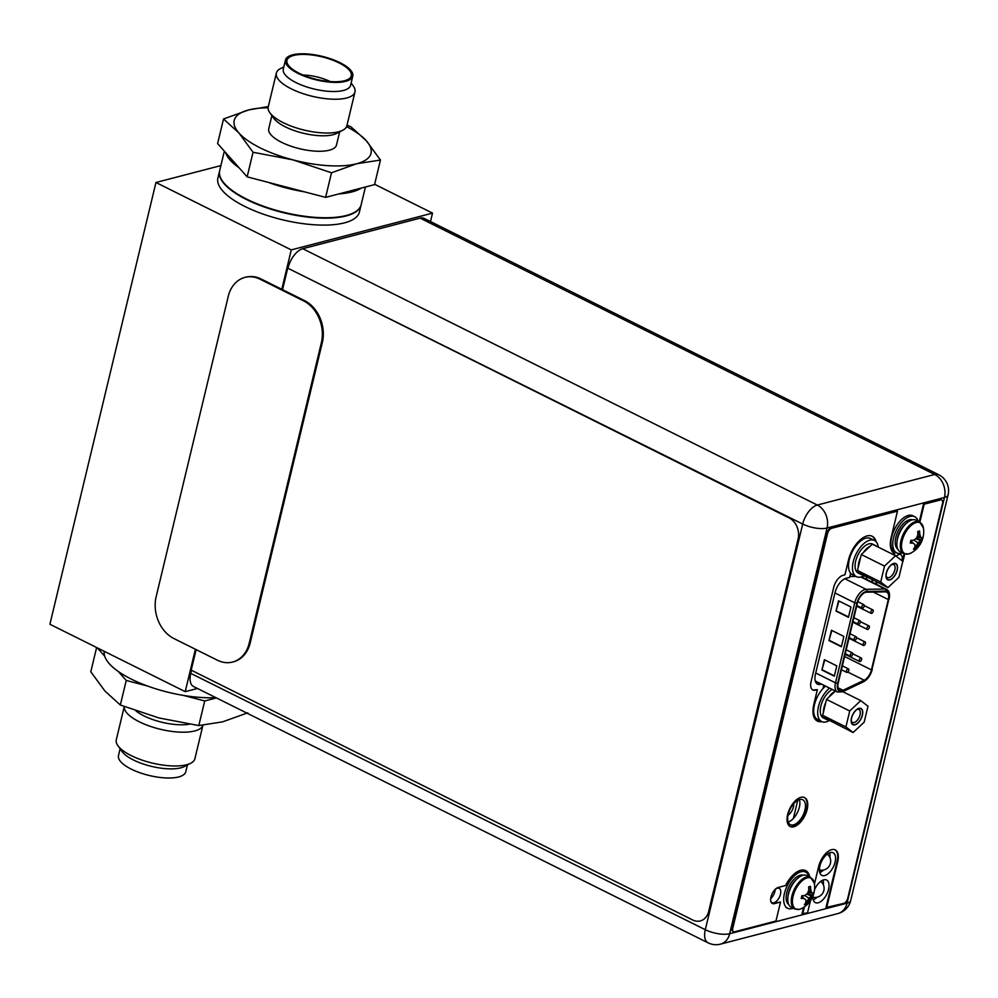 <?xml version="1.0" encoding="UTF-8"?>
<svg xmlns="http://www.w3.org/2000/svg" width="998" height="998" viewBox="0 0 998 998"><rect width="100%" height="100%" fill="white"/><g stroke="black" fill="none" stroke-linecap="round" stroke-linejoin="round"><path stroke-width="1.5" d="M281.81 289.295L291.266 249.899L432.521 213.123L430.5 221.568M197.467 688.47L185.216 691.651L195.396 649.249M291.266 249.899L155.95 182.497L220.882 165.581M432.521 213.123L374.637 184.281M344.522 222.853A72.767 25.524 13.5 0 0 359.417 212.013L361.076 205.089A72.767 25.524 13.5 0 1 346.181 215.93A72.767 25.524 -166.5 0 1 264.333 207.01A72.767 25.524 -166.5 0 1 219.56 171.12L217.901 178.031A72.767 25.524 13.5 0 0 262.661 213.934A72.767 25.524 13.5 0 0 344.522 222.853M185.216 691.651L49.9 624.249L155.95 182.497M196.132 649.623L191.192 670.145L692.724 919.994A16.168 12.65 -104.6 0 0 700.334 920.917A16.168 12.65 -104.6 0 0 708.667 911.448L798.113 538.908A16.168 12.65 -104.6 0 0 789.231 517.987L287.711 268.15L282.546 289.669M708.081 942.836L193.525 686.512A17.789 9.144 -63.5 0 1 190.743 673.376L705.299 929.712L802.691 524.037A17.789 6.238 13.5 0 0 827.068 528.042L729.675 933.716A17.789 6.238 -166.5 0 1 705.299 929.712A17.789 9.144 116.5 0 0 708.081 942.836A17.789 17.789 0 0 0 720.506 944.133L720.506 944.133A17.789 13.922 -104.6 0 0 729.675 933.716L847.065 903.153A17.789 13.922 75.4 0 1 837.896 913.569A17.789 17.789 0 0 0 850.708 900.508A17.789 6.238 -166.5 0 1 847.065 903.153L944.457 497.478A17.789 6.238 13.5 0 0 948.1 494.821A17.789 17.789 0 0 0 938.731 474.749A17.789 9.144 116.5 0 0 934.689 474.474A17.789 13.922 75.4 0 1 944.457 497.478L827.068 528.042A17.789 13.922 -104.6 0 0 817.3 505.038A17.789 9.144 116.5 0 0 802.691 524.037L287.711 268.15M827.804 854.575L828.041 853.589M822.202 870.219L819.458 870.93M821.267 881.808L821.504 880.822M797.739 800.309L793.385 818.447M774.935 891.301L773.263 891.725M420.133 218.138L302.743 248.714L817.3 505.038L934.689 474.474L420.133 218.138A17.789 9.144 -63.5 0 1 424.175 218.412L938.731 474.749M288.135 267.701A17.789 9.144 -63.5 0 1 302.743 248.714M191.479 670.294L190.743 673.376M788.195 822.028A13.91 7.148 116.5 0 0 797.377 812.621A13.91 7.148 116.5 0 0 799.348 799.623M866.788 579.514A13.423 6.899 116.5 0 0 866.351 576.881M896.666 555.774A8.009 4.117 -63.5 0 1 896.603 556.535M775.184 889.455A8.009 4.117 -63.5 0 1 770.693 898.662M829.637 852.779A12.612 6.487 -63.5 0 1 829.862 857.444M823.55 870.019A12.612 6.487 -63.5 0 1 819.77 872.576M823.088 880.024A12.612 6.487 -63.5 0 1 823.313 884.677M817.013 897.264A12.612 6.487 -63.5 0 1 813.233 899.822M837.896 913.569L720.506 944.133M793.522 824.884A13.91 7.148 116.5 0 0 804.114 812.734A13.91 7.148 116.5 0 0 802.766 799.772A13.91 7.148 116.5 0 0 799.598 799.548A13.91 7.148 116.5 0 0 789.006 811.698A13.91 7.148 116.5 0 0 790.366 824.66A13.91 7.148 116.5 0 0 793.522 824.884M850.633 573.301L849.66 577.38L846.055 578.316A13.423 6.899 -63.5 0 0 835.027 592.65L815.441 674.224A13.423 6.899 -63.5 0 0 817.549 684.129A13.423 6.899 -63.5 0 0 820.593 684.341L821.516 684.104M823.762 685.227L822.951 688.595M871.94 579.663A13.423 6.899 -63.5 0 1 872.377 582.296M865.565 576.482L863.719 575.871M896.179 556.21A8.009 4.117 -63.5 0 1 898.886 554.551A8.009 4.117 -63.5 0 1 900.695 554.676A8.009 4.117 -63.5 0 1 901.93 560.676M774.598 889.979A8.009 4.117 -63.5 0 1 777.405 888.232A8.009 4.117 -63.5 0 1 779.213 888.357A8.009 4.117 -63.5 0 1 779.999 895.817A8.009 4.117 -63.5 0 1 773.899 902.803A8.009 4.117 -63.5 0 1 772.078 902.691A8.009 4.117 -63.5 0 1 770.755 900.932M824.735 875.558A12.612 6.487 -63.5 0 1 821.865 875.358A12.612 6.487 -63.5 0 1 820.643 863.607A12.612 6.487 -63.5 0 1 830.249 852.591A12.612 6.487 -63.5 0 1 833.118 852.779A12.612 6.487 -63.5 0 1 834.353 864.542A12.612 6.487 -63.5 0 1 824.735 875.558M814.493 889.854A12.612 6.487 -63.5 0 1 823.712 879.824A12.612 6.487 -63.5 0 1 826.581 880.024A12.612 6.487 -63.5 0 1 827.804 891.788A12.612 6.487 -63.5 0 1 818.198 902.803A12.612 6.487 -63.5 0 1 815.329 902.604A12.612 6.487 -63.5 0 1 812.908 896.129M847.202 672.415A1.946 0.998 116.5 0 0 848.687 670.718A1.946 0.998 116.5 0 0 848.487 668.91A1.946 0.998 116.5 0 0 848.05 668.885A1.946 0.998 116.5 0 0 846.566 670.581A1.946 0.998 116.5 0 0 846.766 672.39A1.946 0.998 116.5 0 0 847.202 672.415M857.419 603.042A10.03 5.152 -63.5 0 1 865.653 592.338A10.03 5.152 -63.5 0 1 866.588 592.213L885.388 591.864A10.03 5.152 -63.5 0 1 886.735 592.151A10.03 5.152 -63.5 0 1 888.307 599.561L871.429 669.883A10.03 5.152 -63.5 0 1 864.181 680.224L843.036 690.279A10.03 5.152 -63.5 0 1 842.05 690.641A10.03 5.152 -63.5 0 1 839.78 690.491A10.03 5.152 -63.5 0 1 838.208 683.094L857.419 603.042M836.798 665.891L834.316 676.195L821.903 670.007L824.385 659.703L836.798 665.891M850.932 606.984L848.462 617.3L836.05 611.113L838.52 600.808L850.932 606.984M843.871 636.437L841.389 646.741L828.976 640.566L831.446 630.249L843.871 636.437M821.903 670.007L824.785 659.903M834.403 675.871L822.389 669.883M836.05 611.113L838.931 601.008M848.537 616.964L836.536 610.988M828.976 640.566L831.858 630.462M841.476 646.417L829.463 640.429M867.749 629.451A1.946 0.998 116.5 0 0 869.221 627.754A1.946 0.998 116.5 0 0 869.033 625.946A1.946 0.998 116.5 0 0 868.597 625.908A1.946 0.998 116.5 0 0 867.112 627.605A1.946 0.998 116.5 0 0 867.299 629.414A1.946 0.998 116.5 0 0 867.749 629.451M860.039 661.549A1.946 0.998 116.5 0 0 861.524 659.853A1.946 0.998 116.5 0 0 861.324 658.044A1.946 0.998 116.5 0 0 860.887 658.019A1.946 0.998 116.5 0 0 859.415 659.715A1.946 0.998 116.5 0 0 859.602 661.524A1.946 0.998 116.5 0 0 860.039 661.549M858.767 624.261A1.946 0.998 116.5 0 0 860.239 622.565A1.946 0.998 116.5 0 0 860.051 620.756A1.946 0.998 116.5 0 0 859.615 620.731A1.946 0.998 116.5 0 0 858.13 622.428A1.946 0.998 116.5 0 0 858.317 624.237A1.946 0.998 116.5 0 0 858.767 624.261M851.057 656.36A1.946 0.998 116.5 0 0 852.529 654.663A1.946 0.998 116.5 0 0 852.342 652.854A1.946 0.998 116.5 0 0 851.905 652.829A1.946 0.998 116.5 0 0 850.421 654.526A1.946 0.998 116.5 0 0 850.62 656.335A1.946 0.998 116.5 0 0 851.057 656.36M854.912 640.317A1.946 0.998 116.5 0 0 856.384 638.62A1.946 0.998 116.5 0 0 856.197 636.811A1.946 0.998 116.5 0 0 855.76 636.774A1.946 0.998 116.5 0 0 854.276 638.471A1.946 0.998 116.5 0 0 854.463 640.279A1.946 0.998 116.5 0 0 854.912 640.317M862.621 608.219A1.946 0.998 116.5 0 0 864.093 606.522A1.946 0.998 116.5 0 0 863.906 604.713A1.946 0.998 116.5 0 0 863.47 604.676A1.946 0.998 116.5 0 0 861.985 606.372A1.946 0.998 116.5 0 0 862.172 608.181A1.946 0.998 116.5 0 0 862.621 608.219M863.894 645.494A1.946 0.998 116.5 0 0 865.366 643.797A1.946 0.998 116.5 0 0 865.179 641.988A1.946 0.998 116.5 0 0 864.742 641.964A1.946 0.998 116.5 0 0 863.258 643.66A1.946 0.998 116.5 0 0 863.457 645.469A1.946 0.998 116.5 0 0 863.894 645.494M871.603 613.396A1.946 0.998 116.5 0 0 873.075 611.699A1.946 0.998 116.5 0 0 872.888 609.89A1.946 0.998 116.5 0 0 872.452 609.865A1.946 0.998 116.5 0 0 870.967 611.562A1.946 0.998 116.5 0 0 871.154 613.371A1.946 0.998 116.5 0 0 871.603 613.396M788.008 815.179A8.296 4.266 116.5 0 0 793.722 803.677M874.435 540.479A20.209 10.392 -63.5 0 0 869.844 540.168A20.209 10.392 116.5 0 0 854.438 557.82A20.209 10.392 116.5 0 0 856.409 576.657L852.442 574.686A20.209 10.392 116.5 0 1 850.471 555.836A20.209 10.392 116.5 0 1 865.865 538.184A20.209 10.392 -63.5 0 1 870.468 538.496L874.435 540.479A20.209 10.392 -63.5 0 1 878.252 547.116M864.143 575.621A20.209 10.392 -63.5 0 1 861 576.981A20.209 10.392 116.5 0 1 856.409 576.657M825.558 686.113A20.209 10.392 116.5 0 0 814.455 704.775A20.209 10.392 116.5 0 0 817.649 719.583L821.616 721.554A20.209 10.392 116.5 0 0 826.219 721.866A20.209 10.392 -63.5 0 0 829.35 720.519M843.372 691.365A20.209 10.392 -63.5 0 1 843.46 692.013M829.525 688.096A20.209 10.392 116.5 0 0 818.435 706.746A20.209 10.392 116.5 0 0 821.616 721.554M884.515 566.091L895.568 555.736L902.791 561.338L898.961 577.268L887.908 587.622L880.698 582.034L884.515 566.091L861.311 554.526L870.381 546.018L872.352 544.172L895.568 555.736M893.672 563.658A8.807 4.528 -63.5 0 1 897.052 570.295A8.807 4.528 -63.5 0 1 889.817 579.701A8.807 4.528 -63.5 0 1 886.162 576.782A8.807 4.528 -63.5 0 1 892.449 564.157A8.807 4.528 -63.5 0 1 893.672 563.658M863.282 552.68A16.168 8.321 -63.5 0 1 870.381 546.018M874.485 545.245A16.168 8.321 -63.5 0 1 875.733 545.644A16.168 8.321 -63.5 0 1 876.805 546.393M858.767 571.467L863.407 575.06A16.168 8.321 -63.5 0 1 861.311 574.586A16.168 8.321 -63.5 0 1 858.767 571.467L857.482 570.469L861.311 554.526M858.168 567.613A16.168 8.321 -63.5 0 1 858.779 562.647A16.168 8.321 -63.5 0 1 860.625 557.371M861.311 574.586L858.205 573.039A16.168 8.321 -63.5 0 1 855.685 561.101A16.168 8.321 -63.5 0 1 872.639 544.097L875.733 545.644M887.908 587.622L863.407 575.06M880.698 582.034L857.482 570.469M891.725 564.619A7.198 3.705 -63.5 0 1 892.075 564.506A7.198 3.705 -63.5 0 1 893.709 564.619A7.198 3.705 -63.5 0 1 894.408 571.33A7.198 3.705 -63.5 0 1 888.931 577.617A7.198 3.705 -63.5 0 1 887.284 577.505A7.198 3.705 -63.5 0 1 886.099 575.921M889.754 579.925A9.057 4.653 116.5 0 0 896.666 572.016A9.057 4.653 116.5 0 0 895.78 563.571A9.057 4.653 116.5 0 0 893.721 563.433A9.057 4.653 116.5 0 0 886.823 571.343A9.057 4.653 116.5 0 0 887.696 579.788A9.057 4.653 116.5 0 0 889.754 579.925M849.735 710.988L860.775 700.633L867.998 706.222L864.168 722.165L853.128 732.52L845.905 726.918L849.735 710.988L826.519 699.423L835.451 691.053M858.879 708.555A8.807 4.528 -63.5 0 1 862.26 715.192A8.807 4.528 -63.5 0 1 855.024 724.598A8.807 4.528 -63.5 0 1 851.381 721.679A8.807 4.528 -63.5 0 1 857.669 709.054A8.807 4.528 -63.5 0 1 858.879 708.555M860.775 700.633L842.761 691.651M828.49 697.577A16.168 8.321 -63.5 0 1 835.401 691.015M823.986 716.352L828.627 719.957A16.168 8.321 -63.5 0 1 826.531 719.483A16.168 8.321 -63.5 0 1 823.986 716.352L822.689 715.354L826.519 699.423M823.375 712.51A16.168 8.321 -63.5 0 1 823.999 707.545A16.168 8.321 -63.5 0 1 825.833 702.268M826.531 719.483L823.425 717.936A16.168 8.321 -63.5 0 1 820.892 705.998A16.168 8.321 -63.5 0 1 832.295 689.468M853.128 732.52L828.627 719.957M845.905 726.918L822.689 715.354M856.933 709.516A7.198 3.705 -63.5 0 1 857.282 709.403A7.198 3.705 -63.5 0 1 858.916 709.516A7.198 3.705 -63.5 0 1 859.627 716.227A7.198 3.705 -63.5 0 1 854.138 722.515A7.198 3.705 -63.5 0 1 852.504 722.402A7.198 3.705 -63.5 0 1 851.306 720.818M854.974 724.822A9.057 4.653 116.5 0 0 861.873 716.913A9.057 4.653 116.5 0 0 860.987 708.468A9.057 4.653 116.5 0 0 858.929 708.331A9.057 4.653 116.5 0 0 852.03 716.24A9.057 4.653 116.5 0 0 852.916 724.685A9.057 4.653 116.5 0 0 854.974 724.822M826.631 907.843L837.734 861.598L837.11 861.299L826.007 907.531L843.784 903.377A4.853 2.495 116.5 0 0 847.764 898.2L942.499 503.566A4.853 2.495 116.5 0 0 941.75 499.986A4.853 2.495 116.5 0 0 940.64 499.911L923.562 503.878L919.27 521.767M902.342 560.988A8.895 4.578 116.5 0 0 902.491 560.452L904.101 553.753M809.727 876.905A22.156 11.39 116.5 0 0 805.71 870.63A22.156 11.39 116.5 0 0 785.551 885.55L778.29 887.434A8.895 4.578 116.5 0 0 771.504 895.206A8.895 4.578 116.5 0 0 772.377 903.489A8.895 4.578 116.5 0 0 774.398 903.639L780.536 902.03L775.97 921.029L734.665 931.783A4.853 2.495 116.5 0 1 733.567 931.708A4.853 2.495 116.5 0 1 732.806 928.128L827.479 533.793A5.177 2.657 116.5 0 1 831.733 528.266L897.489 511.138L831.109 527.954A5.177 2.657 -63.5 0 0 826.855 533.481L732.183 927.816A4.853 2.495 -63.5 0 0 732.944 931.408A4.853 2.495 -63.5 0 0 733.28 931.521M772.078 903.315A8.895 4.578 116.5 0 0 773.774 903.327L780.536 902.03M809.104 876.593A22.156 11.39 116.5 0 0 805.386 870.481M810.438 900.745L807.544 912.808L802.043 913.769L803.577 907.407M837.11 861.299A15.843 8.146 116.5 0 0 834.939 849.76M940.016 499.599A4.853 2.495 -63.5 0 1 941.126 499.674A4.853 2.495 -63.5 0 1 941.413 499.873M789.867 826.369A16.168 8.321 116.5 0 0 793.235 826.469A16.168 8.321 116.5 0 0 805.436 812.659A16.168 8.321 116.5 0 0 804.276 797.439M875.832 584.017L876.344 581.859M817.075 720.93A22.642 11.639 116.5 0 0 821.117 721.305M812.547 689.818A11.315 5.826 116.5 0 0 814.792 689.855L817.362 689.655L813.832 704.376A22.642 11.639 116.5 0 0 817.374 721.092A22.642 11.639 116.5 0 0 821.741 721.616M875.396 541.091A22.642 11.639 116.5 0 0 871.89 536.113M923.562 503.878L924.173 504.19L919.882 522.079M940.64 499.911L924.173 504.19M814.443 884.053L818.634 866.576A15.843 8.146 116.5 0 1 835.251 849.897A15.843 8.146 116.5 0 1 837.734 861.598M802.666 914.081L804.4 906.845M897.489 511.138L891.189 537.348A22.156 11.39 116.5 0 0 894.657 553.703A22.156 11.39 116.5 0 0 894.744 553.753L894.408 555.162M902.392 562.984A8.895 4.578 116.5 0 0 903.115 560.751L904.737 553.99M793.847 826.781A16.168 8.321 116.5 0 0 806.172 812.659A16.168 8.321 116.5 0 0 804.6 797.589A16.168 8.321 116.5 0 0 800.92 797.327A16.168 8.321 116.5 0 0 788.595 811.461A16.168 8.321 116.5 0 0 790.179 826.531A16.168 8.321 116.5 0 0 793.847 826.781M876.444 584.317L876.968 582.171M876.119 541.777A22.642 11.639 116.5 0 0 872.215 536.263A22.642 11.639 116.5 0 0 848.475 560.078L844.944 574.798L842.998 575.31A11.315 5.826 -63.5 0 0 833.704 587.385L811.075 681.634A11.315 5.826 -63.5 0 0 812.846 689.992A11.315 5.826 -63.5 0 0 815.416 690.167L817.362 689.655M903.776 553.616L900.296 551.882A17.702 9.107 -63.5 0 1 898.574 535.377A17.702 9.107 -63.5 0 1 912.06 519.908A17.702 9.107 116.5 0 1 916.089 520.183L919.57 521.904A17.702 9.107 116.5 0 0 915.54 521.63A17.702 9.107 -63.5 0 0 902.042 537.099A17.702 9.107 -63.5 0 0 903.776 553.616L908.554 553.977L910.925 553.042A24.077 24.077 0 0 0 923.412 527.967A17.253 8.87 116.5 0 0 916.301 522.49A17.253 8.87 -63.5 0 0 902.142 540.891A17.253 8.87 -63.5 0 0 908.766 553.902A17.253 8.87 116.5 0 0 910.925 553.042M919.557 531.048A24.027 18.8 75.4 0 1 919.744 534.155A23.603 11.864 46.9 0 1 920.58 537.086A23.603 2.071 29.5 0 1 921.765 538.122A24.027 8.433 13.5 0 0 922.713 537.236L922.04 540.043L917.836 542.775L915.241 548.875L913.444 549.287A24.027 18.8 -104.6 0 0 914.929 547.004A23.603 11.864 -133.1 0 0 914.892 544.471A23.603 2.071 -150.5 0 0 912.908 543.049A24.027 8.433 -166.5 0 1 910.301 543.099L910.962 540.292A24.027 8.433 13.5 0 0 913.582 540.255A23.603 16.405 -9 0 0 916.414 538.172A23.603 20.135 -52.2 0 0 917.898 534.641A24.027 18.8 -104.6 0 0 917.711 531.535L919.545 530.948L919.345 536.475L920.929 537.697L917.037 536.849M915.241 548.875L914.43 547.84M922.04 540.043A24.027 8.433 -166.5 0 1 921.092 540.916A23.603 16.405 171 0 1 919.071 543.386A23.603 20.135 127.8 0 1 916.775 546.53L914.954 545.12M913.108 543.186L910.812 540.579M919.071 543.386L913.744 540.143M921.092 540.916L915.765 538.695M922.065 540.005L916.426 538.147M920.58 537.086L917.337 536.126M919.744 534.155L917.873 533.73M916.775 546.53A24.027 18.8 75.4 0 1 915.291 548.8M920.929 537.697L921.765 538.122M912.783 542.987L910.775 540.791M912.908 543.049L910.687 541.153M912.072 542.638L910.301 543.099M902.304 552.88A20.209 10.392 116.5 0 1 901.294 553.204A20.209 10.392 -63.5 0 1 896.703 552.88A20.209 10.392 -63.5 0 1 894.732 534.042A20.209 10.392 -63.5 0 1 910.126 516.39A20.209 10.392 116.5 0 1 914.729 516.702L912.858 515.766A20.209 10.392 116.5 0 0 908.267 515.455A20.209 10.392 -63.5 0 0 892.861 533.119A20.209 10.392 -63.5 0 0 894.832 551.956L896.703 552.88M918.098 521.181A20.209 10.392 116.5 0 0 914.729 516.702M794.695 908.991L791.227 907.257A17.702 9.107 -63.5 0 1 789.493 890.752A17.702 9.107 -63.5 0 1 802.991 875.283A17.702 9.107 116.5 0 1 807.02 875.558L810.488 877.292A17.702 9.107 116.5 0 0 806.471 877.017A17.702 9.107 -63.5 0 0 792.973 892.486A17.702 9.107 -63.5 0 0 794.695 908.991L799.485 909.353L801.856 908.417A24.077 24.077 0 0 0 814.343 883.342A17.253 8.87 116.5 0 0 807.232 877.866A17.253 8.87 -63.5 0 0 793.073 896.279A17.253 8.87 -63.5 0 0 799.685 909.278A17.253 8.87 116.5 0 0 801.856 908.417M810.488 886.436A24.027 18.8 75.4 0 1 810.675 889.53A23.603 11.864 46.9 0 1 811.511 892.462A23.603 2.071 29.5 0 1 812.684 893.497A24.027 8.433 13.5 0 0 813.632 892.611L812.958 895.418L808.754 898.15L806.172 904.25L804.376 904.662A24.027 18.8 -104.6 0 0 805.848 902.379A23.603 11.864 -133.1 0 0 805.823 899.859A23.603 2.071 -150.5 0 0 803.827 898.425A24.027 8.433 -166.5 0 1 801.219 898.474L801.893 895.68A24.027 8.433 13.5 0 0 804.5 895.63A23.603 16.405 -9 0 0 807.332 893.547A23.603 20.135 -52.2 0 0 808.817 890.016A24.027 18.8 -104.6 0 0 808.63 886.91L810.463 886.324L810.264 891.85L811.861 893.085L807.968 892.224M806.172 904.25L805.361 903.215M812.958 895.418A24.027 8.433 -166.5 0 1 812.01 896.291A23.603 16.405 171 0 1 809.989 898.774A23.603 20.135 127.8 0 1 807.706 901.905L805.873 900.495M804.026 898.562L801.743 895.955M809.989 898.774L804.675 895.518M812.01 896.291L806.696 894.083M812.983 895.381L807.357 893.522M811.511 892.462L808.268 891.501M810.675 889.53L808.804 889.106M807.706 901.905A24.027 18.8 75.4 0 1 806.222 904.176M811.861 893.085L812.684 893.497M803.714 898.362L801.693 896.167M803.827 898.425L801.619 896.528M803.003 898.013L801.219 898.474M793.223 908.255A20.209 10.392 116.5 0 1 792.212 908.579A20.209 10.392 -63.5 0 1 787.622 908.267A20.209 10.392 -63.5 0 1 785.651 889.418A20.209 10.392 -63.5 0 1 801.057 871.765A20.209 10.392 116.5 0 1 805.648 872.077L803.789 871.142M809.016 876.556A20.209 10.392 116.5 0 0 805.648 872.077M232.571 662.048L233.544 661.786A32.348 25.312 -104.6 0 0 250.224 642.862L322.342 342.464A32.348 25.312 -104.6 0 0 304.59 300.648L261.139 279.003A32.348 25.312 -104.6 0 0 245.92 277.157L244.934 277.407A32.348 25.312 -104.6 0 0 228.268 296.344L156.15 596.729A32.348 25.312 -104.6 0 0 173.902 638.545L217.352 660.189A32.348 25.312 -104.6 0 0 232.571 662.048A32.348 25.312 -104.6 0 0 249.251 643.111L321.368 342.713A32.348 25.312 -104.6 0 0 303.604 300.897L260.166 279.253A32.348 25.312 -104.6 0 0 244.934 277.407M342.763 130.239L336.675 133.395A34.855 12.226 -166.5 0 1 285.341 126.858A34.855 12.226 13.5 0 1 273.839 118.313L269.859 112.737A40.431 14.184 13.5 0 0 283.195 122.654A40.431 14.184 -166.5 0 0 342.763 130.239A40.431 14.184 -166.5 0 0 346.867 125.76L354.976 91.966A40.431 14.184 -166.5 0 1 331.411 99.139A40.431 14.184 -166.5 0 1 291.304 88.859A40.431 14.184 13.5 0 1 276.359 73.091L268.237 106.873A40.431 14.184 13.5 0 0 269.859 112.737M339.657 131.848L336.501 144.997A34.855 12.226 -166.5 0 1 316.191 151.185A34.855 12.226 -166.5 0 1 281.623 142.327A34.855 12.226 13.5 0 1 268.736 128.717L271.893 115.568M351.134 83.009L353.354 86.102A40.431 14.184 -166.5 0 1 354.976 91.966M283.831 66.854L280.45 68.6A40.431 14.184 13.5 0 0 276.359 73.091M283.282 69.149A34.606 12.138 13.5 0 0 296.094 82.647A34.606 12.138 -166.5 0 0 330.413 91.442A34.606 12.138 -166.5 0 0 350.585 85.304L352.781 76.172A34.606 12.138 -166.5 0 1 332.608 82.323A34.606 12.138 -166.5 0 1 298.277 73.515A34.606 12.138 13.5 0 1 285.478 60.017L283.282 69.149M285.478 60.017A34.606 12.138 13.5 0 1 305.65 53.867A34.606 12.138 13.5 0 1 339.981 62.662A34.606 12.138 -166.5 0 1 352.781 76.172M339.046 62.899A33.071 11.602 -166.5 0 1 350.61 77.283A33.071 11.602 -166.5 0 1 299.2 73.278A33.071 11.602 13.5 0 1 286.9 61.988A33.071 11.602 13.5 0 1 304.253 54.428A33.071 11.602 13.5 0 1 339.046 62.899M330.263 81.574A25.998 9.119 13.5 0 0 303.08 75.05M365.418 187.013L361.189 204.652A72.767 25.524 -166.5 0 1 318.774 217.576A72.767 25.524 -166.5 0 1 246.581 199.076A72.767 25.524 13.5 0 1 219.66 170.67L224.35 151.16M346.992 125.224L350.909 126.771L366.316 140.755L380.45 160.042L374.549 184.63L361.301 188.073A72.767 25.524 -166.5 0 1 338.858 193.924L325.61 197.367L304.378 191.816A72.767 25.524 -166.5 0 1 268.375 182.397L247.142 176.846L217.614 143.575L223.515 118.987L248.614 109.955L268.312 106.549M380.45 160.042L356.623 163.759L331.511 172.791L292.925 159.867L253.043 152.257L238.921 132.959A70.347 24.676 -166.5 0 1 248.614 109.955A70.347 24.676 -166.5 0 1 268.113 107.784M346.568 126.621A70.347 24.676 13.5 0 1 366.316 140.755A70.347 24.676 -166.5 0 1 356.623 163.759A70.347 24.676 -166.5 0 1 292.925 159.867A70.347 24.676 13.5 0 1 238.921 132.959L223.515 118.987M239.158 167.839A72.767 25.524 -166.5 0 1 225.598 152.569M304.378 191.816L268.375 182.397M361.301 188.073L338.858 193.924M253.043 152.257L247.142 176.846M331.511 172.791L325.61 197.367M135.94 710.9A34.855 12.226 13.5 0 0 143.924 715.865A34.855 12.226 -166.5 0 0 189.408 724.211M124.263 706.572L116.279 739.842A40.431 14.184 13.5 0 0 117.901 745.693L122.055 751.506A34.606 12.138 13.5 0 0 133.47 760.002A34.606 12.138 -166.5 0 0 184.455 766.489L190.793 763.196A40.431 14.184 -166.5 0 0 194.897 758.717L202.931 725.247A40.431 14.184 -166.5 0 1 179.016 732.083A40.431 14.184 -166.5 0 1 139.346 721.828A40.431 14.184 13.5 0 1 124.288 706.584M117.901 745.693A40.431 14.184 13.5 0 0 131.237 755.623A40.431 14.184 -166.5 0 0 190.793 763.196M120.122 748.799L118.475 755.636A34.606 12.138 13.5 0 0 131.274 769.134A34.606 12.138 -166.5 0 0 165.606 777.929A34.606 12.138 -166.5 0 0 185.778 771.791L187.412 764.955M104.291 651.345A72.767 25.524 13.5 0 0 104.703 656.173A72.767 25.524 13.5 0 0 118.251 671.442A72.767 25.524 13.5 0 0 131.337 679.114A72.767 25.524 -166.5 0 0 147.479 686A72.767 25.524 13.5 0 0 183.47 695.419L204.715 700.97L216.441 697.914M215.892 697.639A72.767 25.524 -166.5 0 1 183.47 695.419M118.251 671.442L126.247 680.449L147.479 686M97.342 647.877L104.703 656.173M96.619 647.527L90.806 671.754L104.94 691.053L120.334 705.025L158.931 717.949L198.802 725.558L222.641 721.841L247.741 712.822M198.802 725.558L204.715 700.97M120.334 705.025L126.247 680.449M820.593 684.341L815.541 681.821M885.638 591.115L866.838 591.465A10.841 5.576 116.5 0 0 865.827 591.602A10.841 5.576 116.5 0 0 856.933 603.166L837.721 683.218A10.841 5.576 116.5 0 0 841.875 691.377A10.841 5.576 116.5 0 0 842.948 690.99L864.081 680.923A10.841 5.576 116.5 0 0 871.915 669.758L888.794 599.436A10.841 5.576 116.5 0 0 885.638 591.115A1.622 1.335 89 0 0 884.902 589.007L866.102 589.344L844.832 578.753M866.838 591.465A1.622 1.335 -91 0 0 866.102 589.344A12.45 6.4 116.5 0 0 864.942 589.519A12.45 6.4 116.5 0 0 854.725 602.804L856.933 603.166M888.794 599.436L889.118 599.187C890.154 594.159 889.305 590.891 886.573 589.369A12.45 6.4 116.5 0 0 884.902 589.007L860.837 577.019M872.052 669.147L888.931 598.812M864.081 680.923A1.622 1.16 64.5 0 1 863.532 681.771C867.686 679.438 870.593 675.347 872.24 669.508L871.915 669.758M837.721 683.218L835.501 682.844A12.45 6.4 116.5 0 0 837.447 692.038L842.399 691.826A1.622 1.16 -115.5 0 0 842.948 690.99M834.952 592.962L854.725 602.804L835.501 682.844L815.74 673.001M849.859 576.507L855.872 576.395M862.659 576.395A14.883 7.647 -63.5 0 1 863.008 577.63M843.036 690.279L837.971 687.759M847.801 672.066L864.181 680.224M871.429 669.883L844.582 656.509M873.312 592.088L888.307 599.561M831.733 528.266L831.109 527.954M774.398 903.639L773.774 903.327M732.806 928.128L732.183 927.816M827.479 533.793L826.855 533.481M903.115 560.751L902.491 560.452M815.416 690.167L814.792 689.855M897.027 541.427A15.12 7.772 -63.5 0 1 905.785 523.863M897.776 549.112A16.417 8.446 -63.5 0 1 897.04 533.543A16.417 8.446 -63.5 0 1 909.303 519.846A16.417 8.446 116.5 0 1 912.359 519.833M787.958 896.803A15.12 7.772 -63.5 0 1 796.703 879.238M788.707 904.487A16.417 8.446 -63.5 0 1 787.958 888.919A16.417 8.446 -63.5 0 1 800.221 875.221A16.417 8.446 116.5 0 1 803.29 875.209M261.139 279.003L260.166 279.253M304.59 300.648L303.604 300.897M322.342 342.464L321.368 342.713M250.224 642.862L249.251 643.111M819.408 869.969A9.057 9.057 0 0 0 827.28 854.113M812.871 897.202A9.057 9.057 0 0 0 820.73 881.359M850.708 900.508L948.1 494.821M848.487 668.91L842.349 665.853M846.766 672.39L841.414 669.72M842.399 691.826L863.532 681.771M837.447 692.038L815.254 680.985M886.573 589.369L861.449 576.844M869.033 625.946L860.426 621.654M867.299 629.414L852.828 622.203M861.324 658.044L852.729 653.752M859.602 661.524L845.119 654.301M860.051 620.756L853.901 617.7M858.317 624.237L852.978 621.567M852.342 652.854L846.192 649.798M850.62 656.335L845.269 653.665M856.197 636.811L850.047 633.742M854.463 640.279L849.123 637.622M863.906 604.713L857.818 601.669M862.172 608.181L856.833 605.524M865.179 641.988L856.571 637.71M863.457 645.469L848.974 638.258M872.888 609.89L864.28 605.611M871.154 613.371L856.671 606.148M941.75 499.986L941.126 499.674M733.567 931.708L732.944 931.408M919.57 521.904L923.412 527.967M810.488 877.292L814.343 883.342M787.622 908.267L785.763 907.332"/></g></svg>
